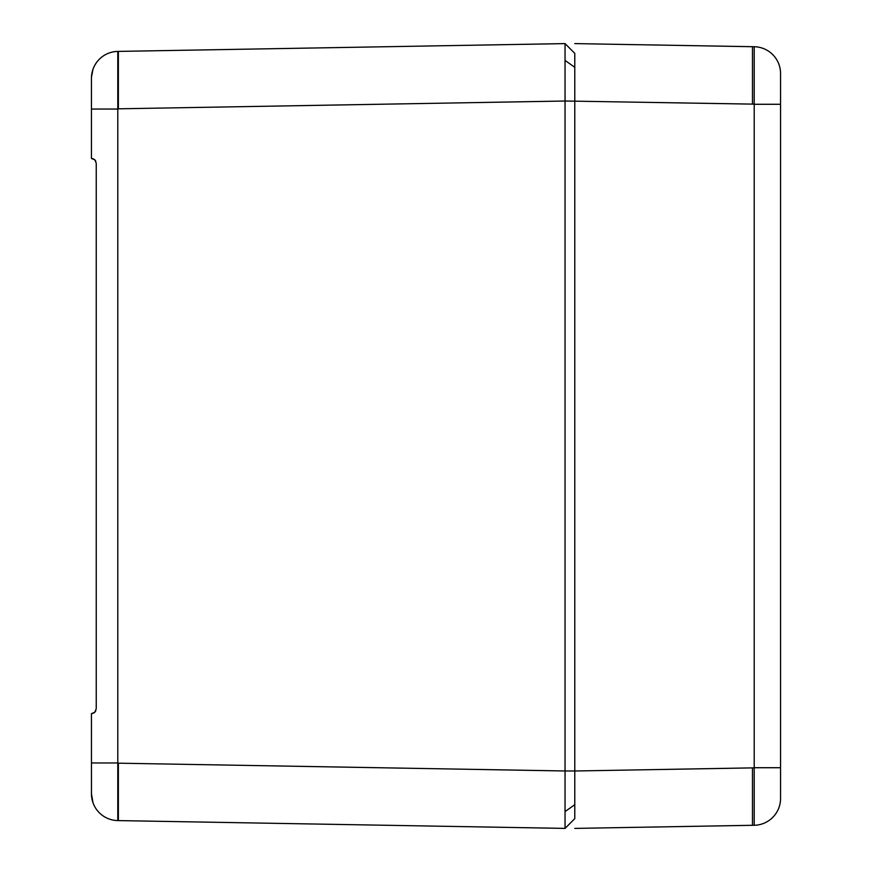 <?xml version="1.0" encoding="UTF-8"?>
<svg xmlns="http://www.w3.org/2000/svg" width="872" height="872" viewBox="0 0 872 872"><rect width="100%" height="100%" fill="white"/><g stroke="black" fill="none" stroke-linecap="round" stroke-linejoin="round"><path stroke-width="1.31" d="M96.236 708.762L96.236 163.238L96.236 708.762L94.841 712.152A4.785 4.785 0 0 1 92.977 713.296L91.909 713.525A4.785 4.785 0 0 1 91.451 713.547L91.473 794.904M96.236 163.238L94.841 159.849L91.909 158.475M754.215 767.851L574.779 770.99L574.779 818.666L565.045 828.4L118.374 820.596L118.374 763.185L117.785 763.174L117.785 820.585A26.803 26.803 0 0 1 91.451 793.793L93.021 802.818M118.374 763.185L565.045 770.979L565.045 101.021L118.374 108.815L118.374 51.404L117.785 51.415A26.803 26.803 0 0 0 91.451 78.208L91.451 158.453L94.841 159.849L95.8 161.233A4.785 4.785 0 0 0 94.841 159.849A4.785 4.785 0 0 1 95.8 161.233M574.779 818.666L574.779 53.334L565.045 43.6L118.374 51.404M574.779 804.703L565.045 811.581L565.045 828.4L117.785 820.585A26.803 26.803 0 0 1 91.451 793.793L91.451 789.476L91.451 793.793M96.236 809.074L95.833 808.464L96.236 809.074M93.021 69.161L91.451 77.096M118.374 108.815L117.785 108.826L117.785 51.415A26.803 26.803 0 0 0 96.236 62.926L94.841 65.171A26.803 26.803 0 0 0 91.451 78.208A26.803 26.803 0 0 1 117.785 51.404A26.803 26.803 0 0 0 96.236 62.926L94.841 65.171A26.803 26.803 0 0 0 91.451 78.208L91.451 109.044L117.785 109.044M91.451 733.33L91.451 713.547A4.785 4.785 0 0 0 91.898 713.536L94.841 712.152A4.785 4.785 0 0 0 95.8 710.767L94.841 712.152A4.785 4.785 0 0 0 95.8 710.767M92.977 713.296L94.841 712.152A4.785 4.785 0 0 1 92.977 713.296M92.988 158.704L94.841 159.849M91.451 138.67L91.451 158.453M574.779 67.297L565.045 60.419L565.045 43.6L565.045 101.01L752.482 104.117L752.482 46.707L751.293 46.685L754.215 46.728A26.803 26.803 0 0 1 780.549 73.531L780.549 798.142M565.045 828.4L565.045 770.99L574.779 770.99M574.779 53.334L574.779 101.01M574.779 43.6L751.293 46.685L574.779 43.6M752.482 104.117L754.215 104.15M752.482 767.883L752.482 825.293L754.215 825.272A26.803 26.803 0 0 0 780.549 798.469A26.803 26.803 0 0 1 754.215 825.272A26.803 26.803 0 0 0 780.505 800.006L780.505 799.875M574.779 828.4L752.482 825.293M780.505 800.006A26.803 26.803 0 0 1 754.215 825.272L754.215 46.728A26.803 26.803 0 0 1 780.505 71.995L780.505 72.125M780.549 92.083L780.549 73.858M117.785 762.956L91.451 762.956M117.785 108.826L117.785 763.174M780.549 73.531A26.803 26.803 0 0 0 754.215 46.728A26.803 26.803 0 0 1 780.505 71.995L780.505 71.995M754.215 767.72L780.549 767.72M754.215 104.28L780.549 104.28"/></g></svg>

